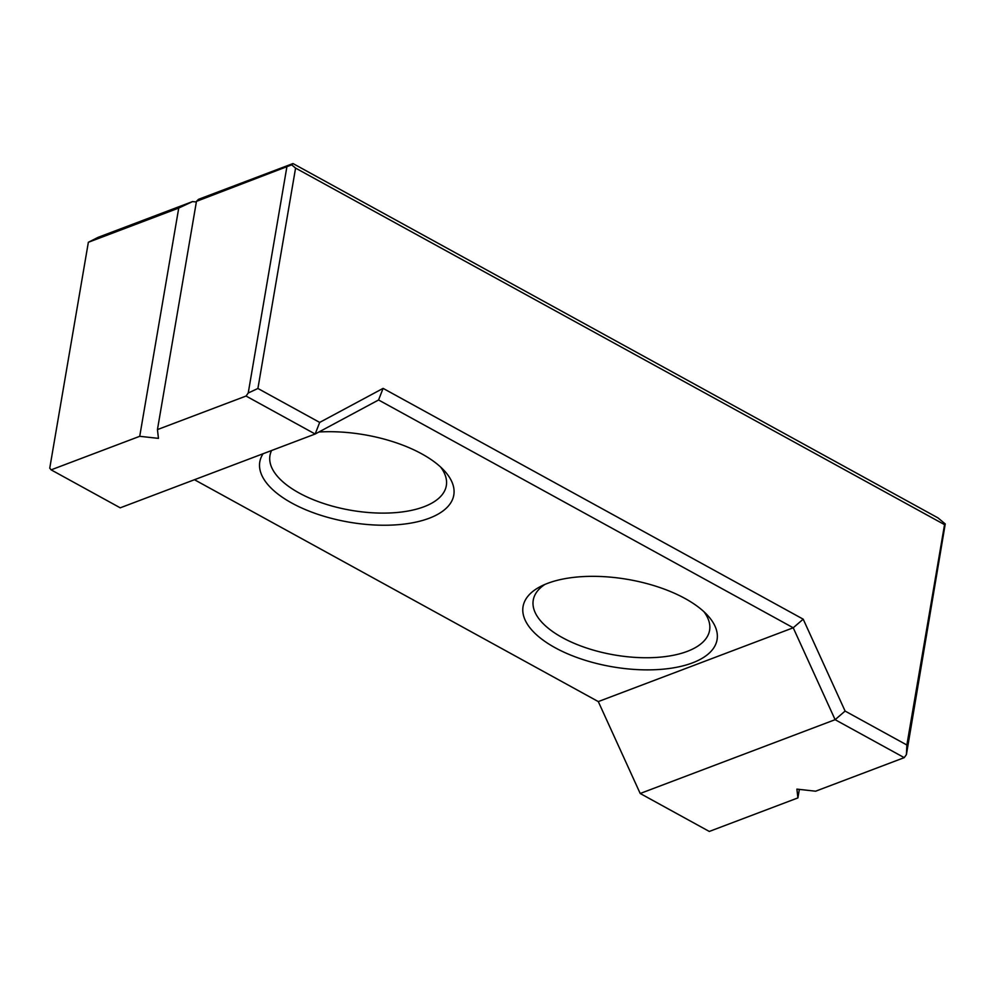 <?xml version="1.0" encoding="UTF-8"?>
<svg xmlns="http://www.w3.org/2000/svg" width="995" height="995" viewBox="0 0 995 995"><rect width="100%" height="100%" fill="white"/><g stroke="black" fill="none" stroke-linecap="round" stroke-linejoin="round"><path stroke-width="1.49" d="M198.478 199.336L292.99 163.553L938.011 517.91L945.25 523.93L944.541 524.639L295.577 168.093L291.672 164.859L196.463 201.351L198.478 199.336M286.834 167.135L248.228 393.013L246.051 396.047L157.446 429.591L158.454 438.372L139.723 436.308L178.739 208.054L88.356 242.282L98.057 237.357L192.57 201.575L196.351 201.985M799.358 789.396L797.903 797.903L796.895 789.122L815.626 791.199L904.231 757.643L906.408 754.608L945.25 523.93M797.903 797.903L709.298 831.447L640.195 793.488L835.116 719.683L793.226 627.783L378.573 399.978L315.154 434.019L246.051 396.047M904.231 757.643L835.116 719.683L845.103 711.064L906.868 745.006L944.541 524.639M178.739 208.054L192.57 201.575M703.9 611.676A89.45 40.335 9.7 0 1 709.597 630.308A89.45 40.335 9.7 0 1 687.234 651.389A89.45 40.335 9.7 0 1 586.64 648.031A89.45 40.335 9.7 0 1 533.245 600.159A89.45 40.335 9.7 0 1 544.8 584.488M88.356 242.282L49.75 468.16L51.118 469.851L120.233 507.823L315.154 434.019L319.681 422.415L383.1 388.373L378.573 399.978M139.723 436.308L51.118 469.851M906.868 745.006L906.408 754.608M248.228 393.013L257.904 388.473L319.681 422.415M295.577 168.093L257.904 388.473M440.623 467.041A89.45 40.335 9.7 0 1 446.32 485.672A89.45 40.335 9.7 0 1 423.969 506.753A89.45 40.335 9.7 0 1 323.363 503.395A89.45 40.335 9.7 0 1 269.968 455.523A89.45 40.335 9.7 0 1 271.585 450.511M318.91 432.004A98.406 44.365 9.7 0 1 444.28 470.685A98.406 44.365 9.7 0 1 429.206 518.246A98.406 44.365 9.7 0 1 310.017 511.48A98.406 44.365 9.7 0 1 263.09 453.732M692.47 662.881A98.406 44.365 9.7 0 1 559.737 650.145A98.406 44.365 9.7 0 1 540.136 586.702A98.406 44.365 9.7 0 1 707.557 615.32A98.406 44.365 9.7 0 1 692.47 662.881M194.448 479.714L598.293 701.587L640.195 793.488M292.99 163.553L291.672 164.859M383.1 388.373L803.201 619.176L793.226 627.783L598.293 701.587M803.201 619.176L845.103 711.064M157.446 429.591L196.463 201.351"/></g></svg>
